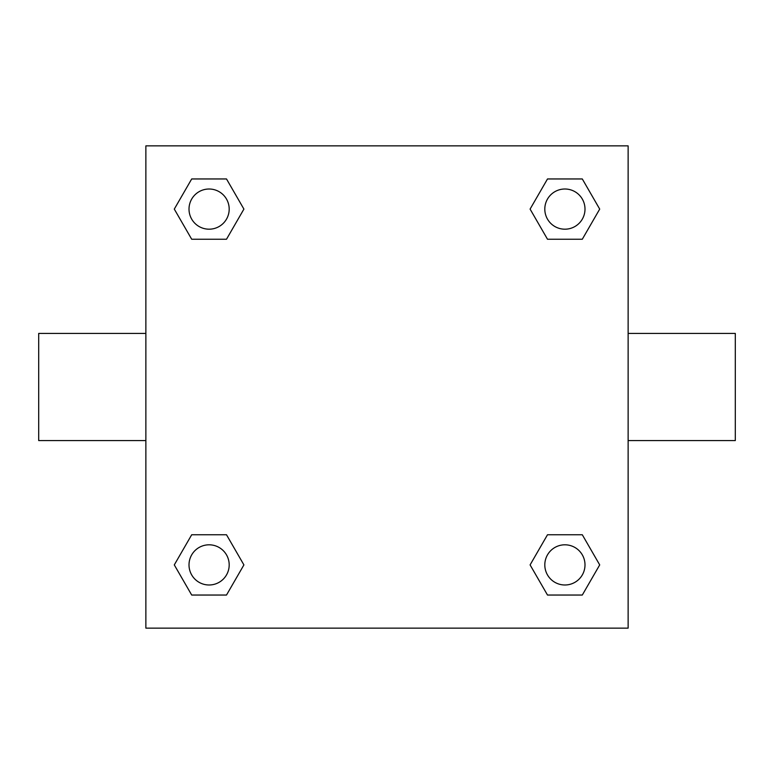 <?xml version="1.0" encoding="UTF-8"?>
<svg xmlns="http://www.w3.org/2000/svg" width="774" height="774" viewBox="0 0 774 774"><rect width="100%" height="100%" fill="white"/><g stroke="black" fill="none" stroke-linecap="round" stroke-linejoin="round"><path stroke-width="1.16" d="M226.501 239.243L191.7 239.243L174.295 209.096L191.7 178.958L226.501 178.958L243.907 209.096L226.501 239.243L191.7 239.243L213.711 239.243M213.711 534.757L226.501 534.757L243.907 564.904L226.501 595.042L191.7 595.042L174.295 564.904L191.7 534.757L226.501 534.757M560.289 239.243L547.499 239.243L530.093 209.096L547.499 178.958L582.3 178.958L599.705 209.096L582.3 239.243L547.499 239.243M547.499 534.757L582.3 534.757L599.705 564.904L582.3 595.042L547.499 595.042L530.093 564.904L547.499 534.757L582.3 534.757L560.289 534.757M628.13 440.58L735.3 440.58L735.3 333.42L628.13 333.42M145.87 333.42L38.7 333.42L38.7 440.58L145.87 440.58M145.87 145.87L628.13 145.87L628.13 628.13L145.87 628.13L145.87 145.87M582.3 595.042L547.499 595.042L582.3 595.042M584.999 564.904A20.095 20.095 0 0 0 554.852 547.499A20.095 20.095 0 0 0 554.852 582.3A20.095 20.095 0 0 0 584.999 564.904M226.501 595.042L191.7 595.042L226.501 595.042M229.191 564.904A20.095 20.095 0 0 0 199.053 547.499A20.095 20.095 0 0 0 199.053 582.3A20.095 20.095 0 0 0 229.191 564.904M547.499 178.958L582.3 178.958L547.499 178.958M584.999 209.096A20.095 20.095 0 0 0 554.852 191.7A20.095 20.095 0 0 0 554.852 226.501A20.095 20.095 0 0 0 584.999 209.096M191.7 178.958L226.501 178.958L191.7 178.958M229.191 209.096A20.095 20.095 0 0 0 199.053 191.7A20.095 20.095 0 0 0 199.053 226.501A20.095 20.095 0 0 0 229.191 209.096"/></g></svg>
